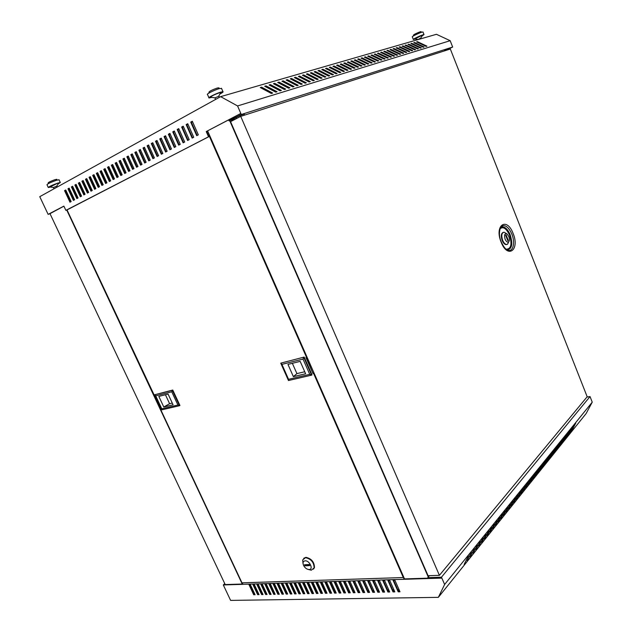 <?xml version="1.0" encoding="UTF-8"?>
<svg xmlns="http://www.w3.org/2000/svg" width="632" height="632" viewBox="0 0 632 632"><rect width="100%" height="100%" fill="white"/><g stroke="black" fill="none" stroke-linecap="round" stroke-linejoin="round"><path stroke-width="0.95" d="M244.063 115.293L243.02 115.624M238.303 117.623L237.213 118.192M244.236 114.234L243.13 114.368C238.983 115.909 236.629 117.039 236.06 117.75L236.423 118.603M444.549 50.615L447.195 49.375L444.549 50.615M445.22 50.647L452.67 47.037L450.174 40.701L436.428 34.294L220.623 96.649L39.761 196.671L48.127 214.367L50.007 213.695M236.4 118.532L229.053 120.902L241.274 114.51L452.67 47.037M229.053 120.902L228.745 120.199L240.31 113.705L206.23 131.559L240.342 113.792M586.899 397.078L590.035 396.556L592.239 402.173L586.164 413.51L438.339 597.351L230.617 600.4L223.309 584.948L224.763 583.644M590.035 396.556L441.468 577.206L427.809 577.64L429.468 575.665M427.809 577.64L428.069 578.241L441.302 578.13L223.309 584.948M404.172 578.146L403.485 578.936L428.038 578.162M224.873 583.873L224.052 584.608L241.803 584.047L243.17 582.799M249.498 584.639L254.064 594.404L254.925 594.38M253.432 584.521L258.014 594.317L258.883 594.301M257.398 584.403L261.988 594.238L262.873 594.222M261.395 584.276L266.001 594.159L266.894 594.135M265.432 584.15L270.046 594.072L270.946 594.056M269.493 584.031L274.114 593.993L275.031 593.969M273.593 583.905L278.23 593.906L279.154 593.883M277.725 583.778L282.37 593.819L283.31 593.803M281.888 583.644L286.549 593.732L287.505 593.717M286.091 583.518L290.767 593.646L291.731 593.63M290.333 583.391L295.018 593.559L295.989 593.543M294.607 583.257L299.299 593.472L300.287 593.456M298.912 583.123L303.621 593.385L304.624 593.361M303.257 582.988L307.982 593.298L309.001 593.274M307.642 582.854L312.382 593.203L313.409 593.187M312.066 582.72L316.814 593.116L317.857 593.092M316.529 582.586L321.285 593.021L322.344 592.998M321.032 582.443L325.796 592.927L326.87 592.911M325.567 582.301L330.346 592.84L331.437 592.816M330.149 582.167L334.944 592.745L336.042 592.721M334.77 582.025L339.574 592.65L340.688 592.626M339.431 581.882L344.243 592.547L345.372 592.524M344.132 581.732L348.959 592.453L350.104 592.429M348.872 581.59L353.715 592.358L354.876 592.334M353.659 581.44L358.518 592.255L359.695 592.231M358.494 581.29L363.361 592.16L364.553 592.137M363.368 581.14L368.243 592.058L369.451 592.034M368.282 580.99L373.18 591.955L374.405 591.931M373.251 580.84L378.149 591.852L379.39 591.828M378.26 580.689L383.174 591.75L384.43 591.726M383.316 580.532L388.245 591.647L389.517 591.623M388.411 580.374L393.357 591.544L394.652 591.52M393.562 580.216L398.523 591.433L399.827 591.41M265.448 86.663L276.168 92.003M274.162 84.111L284.779 89.381M282.678 81.615L293.193 86.821M291.004 79.174L301.425 84.325M299.141 76.796L309.467 81.876M307.105 74.465L317.343 79.482M314.902 72.182L325.038 77.136M322.525 69.947L332.574 74.845M329.991 67.758L339.953 72.609M337.298 65.617L347.173 70.413M344.456 63.524L354.244 68.256M351.463 61.47L361.164 66.155M358.336 59.463L367.95 64.093M365.067 57.488L374.602 62.07M371.663 55.561L381.12 60.087M378.126 53.665L387.503 58.144M384.469 51.808L393.768 56.24M390.687 49.991L399.906 54.376M396.785 48.206L405.934 52.543M402.766 46.452L411.843 50.742M408.643 44.73L417.641 48.98M414.402 43.047L423.329 47.25M417.246 42.21L426.134 46.397M411.535 43.885L420.501 48.111M405.72 45.583L414.758 49.857M399.795 47.321L408.904 51.634M393.752 49.091L402.932 53.451M387.59 50.892L396.857 55.3M381.317 52.733L390.655 57.188M374.91 54.605L384.327 59.108M368.377 56.517L377.873 61.075M361.717 58.468L371.292 63.074M354.915 60.459L364.577 65.12M347.979 62.497L357.72 67.197M340.893 64.567L350.728 69.33M333.664 66.684L343.579 71.503M326.278 68.849L336.279 73.723M318.733 71.061L328.83 75.99M311.023 73.312L321.214 78.305M303.147 75.619L313.425 80.675M295.097 77.981L305.469 83.092M286.865 80.39L297.332 85.565M278.443 82.855L289.006 88.093M269.832 85.375L280.497 90.684M261.016 87.959L271.784 93.331M277.053 91.735L275.742 92.13L264.69 86.26L266.017 85.873L277.053 91.735M285.664 89.112L284.384 89.499L273.411 83.716L274.699 83.337L285.664 89.112M294.077 86.552L292.829 86.932L281.935 81.228L283.191 80.856L294.077 86.552M302.301 84.056L301.077 84.427L290.262 78.795L291.494 78.431L302.301 84.056M310.344 81.607L309.151 81.97L298.407 76.417L299.615 76.061L310.344 81.607M318.212 79.213L317.043 79.569L306.378 74.086L307.563 73.739L318.212 79.213M325.907 76.875L324.761 77.222L314.175 71.811L315.329 71.471L325.907 76.875M333.435 74.584L332.321 74.924L321.807 69.583L322.936 69.251L333.435 74.584M340.814 72.34L339.716 72.68L329.28 67.403L330.386 67.079L340.814 72.34M348.027 70.152L346.952 70.476L336.587 65.262L337.678 64.946L348.027 70.152M355.097 68.003L354.046 68.319L343.753 63.176L344.811 62.86L355.097 68.003M362.018 65.894L360.99 66.21L350.768 61.122L351.811 60.822L362.018 65.894M368.796 63.832L367.792 64.14L357.641 59.116L358.66 58.823L368.796 63.832M375.44 61.81L374.452 62.11L364.372 57.149L365.375 56.856L375.44 61.81M381.957 59.835L380.985 60.127L370.976 55.221L371.956 54.937L381.957 59.835M388.34 57.891L387.384 58.184L377.446 53.333L378.41 53.056L388.34 57.891M394.597 55.987L393.665 56.272L383.79 51.484L384.73 51.208L394.597 55.987M400.735 54.123L399.819 54.399L390.015 49.667L390.939 49.391L400.735 54.123M406.755 52.29L405.855 52.567L396.122 47.882L397.022 47.621L406.755 52.29M412.657 50.497L411.78 50.765L402.11 46.136L402.995 45.875L412.657 50.497M418.455 48.735L417.594 48.996L407.98 44.414L408.857 44.161L418.455 48.735M424.143 47.005L423.298 47.258L413.747 42.731L414.608 42.486L424.143 47.005M241.274 114.51L237.569 105.939L220.623 96.649M237.569 105.939L450.174 40.701M426.948 46.152L426.102 46.405L416.591 41.902L417.444 41.657L426.948 46.152M421.307 47.866L420.454 48.127L410.879 43.569L411.74 43.316L421.307 47.866M415.572 49.612L414.703 49.873L405.057 45.275L405.942 45.014L415.572 49.612M409.718 51.389L408.833 51.658L399.124 47.005L400.024 46.744L409.718 51.389M403.761 53.199L402.853 53.475L393.08 48.767L393.997 48.498L403.761 53.199M397.678 55.047L396.762 55.332L386.918 50.568L387.851 50.299L397.678 55.047M391.485 56.935L390.544 57.22L380.638 52.401L381.586 52.124L391.485 56.935M385.165 58.855L384.201 59.147L374.231 54.273L375.195 53.989L385.165 58.855M378.718 60.814L377.738 61.114L367.69 56.185L368.677 55.893L378.718 60.814M372.137 62.821L371.142 63.121L361.022 58.128L362.033 57.836L372.137 62.821M365.422 64.859L364.403 65.167L354.22 60.119L355.247 59.819L365.422 64.859M358.573 66.945L357.53 67.261L347.276 62.141L348.327 61.833L358.573 66.945M351.582 69.07L350.515 69.394L340.19 64.211L341.264 63.903L351.582 69.07M344.44 71.242L343.35 71.574L332.953 66.328L334.052 66.005L344.44 71.242M337.14 73.462L336.034 73.794L325.559 68.485L326.681 68.161L337.14 73.462M329.691 75.721L328.561 76.069L318.014 70.689L319.152 70.357L329.691 75.721M322.083 78.036L320.922 78.392L310.296 72.941L311.465 72.601L322.083 78.036M314.302 80.406L313.117 80.762L302.42 75.248L303.613 74.892L314.302 80.406M306.346 82.824L305.137 83.195L294.362 77.594L295.579 77.238L306.346 82.824M298.209 85.296L296.977 85.675L286.122 80.003L287.37 79.64L298.209 85.296M289.891 87.824L288.627 88.211L277.693 82.46L278.973 82.089L289.891 87.824M281.382 90.416L280.087 90.811L269.074 84.98L270.385 84.601L281.382 90.416M272.676 93.062L271.349 93.465L260.258 87.556L261.593 87.161L272.676 93.062M389.707 580.334L394.818 591.9L393.017 591.931L387.906 580.389L389.707 580.334M379.508 580.65L384.604 592.105L382.834 592.137L377.746 580.697L379.508 580.65M369.507 580.958L374.571 592.303L372.833 592.342L367.777 581.006L369.507 580.958M359.679 581.258L364.719 592.508L363.013 592.539L357.981 581.306L359.679 581.258M350.033 581.551L355.042 592.697L353.367 592.737L348.358 581.606L350.033 581.551M340.553 581.843L345.538 592.895L343.895 592.927L338.91 581.898L340.553 581.843M331.247 582.127L336.208 593.077L334.589 593.116L329.635 582.183L331.247 582.127M322.099 582.412L327.036 593.266L325.44 593.298L320.511 582.459L322.099 582.412M313.109 582.688L318.022 593.448L316.458 593.48L311.552 582.736L313.109 582.688M304.276 582.957L309.159 593.622L307.626 593.653L302.744 583.004L304.276 582.957M295.594 583.225L300.453 593.803L298.944 593.835L294.085 583.273L295.594 583.225M287.054 583.486L291.889 593.977L290.404 594.001L285.577 583.534L287.054 583.486M278.657 583.747L283.468 594.143L282.014 594.175L277.203 583.794L278.657 583.747M270.409 584L275.189 594.309L273.759 594.341L268.971 584.047L270.409 584M262.288 584.252L267.052 594.475L265.637 594.507L260.882 584.292L262.288 584.252M254.301 584.497L259.041 594.633L257.651 594.665L252.918 584.537L254.301 584.497M441.468 577.206L444.62 584.482L438.339 597.351M250.359 584.616L255.083 594.72L253.701 594.744L248.984 584.655L250.359 584.616M258.275 584.371L263.031 594.554L261.624 594.586L256.884 584.418L258.275 584.371M264.911 584.166L266.333 584.126L271.104 594.396L269.682 594.42L264.911 584.166M274.517 583.873L279.312 594.23L277.867 594.254L273.071 583.921L274.517 583.873M282.836 583.62L287.663 594.056L286.193 594.088L281.374 583.66L282.836 583.62M291.305 583.36L296.155 593.89L294.654 593.922L289.812 583.407L291.305 583.36M299.916 583.091L304.79 593.717L303.265 593.748L298.399 583.139L299.916 583.091M308.677 582.822L313.567 593.535L312.018 593.567L307.128 582.87L308.677 582.822M317.588 582.554L322.51 593.353L320.93 593.385L316.016 582.601L317.588 582.554M326.649 582.269L331.603 593.172L329.999 593.203L325.053 582.317L326.649 582.269M335.876 581.985L340.853 592.99L339.218 593.021L334.249 582.04L335.876 581.985M345.27 581.701L350.27 592.8L348.611 592.832L343.618 581.748L345.27 581.701M354.836 581.408L359.861 592.603L358.17 592.634L353.146 581.456L354.836 581.408M364.569 581.108L369.617 592.405L367.895 592.445L362.855 581.156L364.569 581.108M374.484 580.8L379.563 592.208L377.81 592.239L372.738 580.855L374.484 580.8M384.588 580.492L389.683 592.002L387.898 592.034L382.802 580.547L384.588 580.492M394.874 580.176L400.001 591.797L398.184 591.828L393.057 580.231L394.874 580.176M264.563 591.078L261.569 584.268M253.89 592.176L253.29 592.737M242.111 583.763L66.739 210.037M404.504 578.904L207.628 130.927M468.407 555.86L464.149 564.408L468.407 555.86M471.409 552.147L467.151 560.679L471.409 552.147M474.379 548.473L470.121 556.99L474.379 548.473M477.318 544.839L473.06 553.34L477.318 544.839M480.225 541.245L475.967 549.729L480.225 541.245M483.101 537.69L478.851 546.151L483.101 537.69M485.953 534.166L481.695 542.619L485.953 534.166M488.765 530.683L484.515 539.112L488.765 530.683M491.562 527.23L487.304 535.652L491.562 527.23M494.319 523.817L490.061 532.223L494.319 523.817M497.052 520.444L492.794 528.826L497.052 520.444M499.754 517.102L495.504 525.461L499.754 517.102M502.432 513.792L498.182 522.135L502.432 513.792M505.079 510.514L500.836 518.84L505.079 510.514M507.709 507.267L503.459 515.586L507.709 507.267M510.301 504.06L506.058 512.355L510.301 504.06M512.876 500.876L508.634 509.155L512.876 500.876M515.42 497.732L511.177 505.995L515.42 497.732M517.94 494.611L513.705 502.859L517.94 494.611M520.436 491.53L516.202 499.754L520.436 491.53M522.909 488.473L518.674 496.681L522.909 488.473M525.358 485.447L521.124 493.632L525.358 485.447M527.783 482.445L523.557 490.622L527.783 482.445M530.185 479.475L525.958 487.635L530.185 479.475M532.563 476.536L528.344 484.673L532.563 476.536M534.917 473.621L530.698 481.742L534.917 473.621M537.255 470.737L533.037 478.843L537.255 470.737M539.562 467.877L535.351 475.967L539.562 467.877M541.853 465.049L537.65 473.115L541.853 465.049M544.128 462.245L539.918 470.295L544.128 462.245M546.372 459.464L542.169 467.498L546.372 459.464M548.6 456.715L544.405 464.725L548.6 456.715M550.804 453.981L546.609 461.976L550.804 453.981M552.992 451.28L548.805 459.259L552.992 451.28M555.157 448.602L550.97 456.565L555.157 448.602M557.306 445.947L553.126 453.887L557.306 445.947M559.431 443.316L555.259 451.24L559.431 443.316M561.54 440.709L557.369 448.617L561.54 440.709M563.633 438.126L559.462 446.018L563.633 438.126M565.703 435.567L561.54 443.435L565.703 435.567M567.749 433.031L563.594 440.883L567.749 433.031M569.788 430.518L565.632 438.347L569.788 430.518M571.802 428.022L567.654 435.835L571.802 428.022M573.801 425.549L569.661 433.347L573.801 425.549M575.784 423.1L571.644 430.882L575.784 423.1M444.62 584.482L592.239 402.173M261.616 591.536L260.74 591.552M257.635 591.623L256.766 591.647M80.936 196.457L75.666 185.144M63.911 206.182L49.991 213.648M209.919 136.141L65.862 210.353L63.879 206.119L48.127 214.367M190.722 122.102L196.726 135.698L198.337 134.853L192.326 121.233L190.722 122.102L192.373 121.32M187.751 123.714L186.163 124.575L192.152 138.1L193.748 137.263L187.751 123.714M183.225 126.171L181.653 127.032L187.617 140.478L189.197 139.648L183.225 126.171M178.745 128.612L177.189 129.457L183.13 142.832L184.694 142.01L178.745 128.612M174.306 131.022L172.765 131.859L178.69 145.162L180.239 144.349L174.306 131.022M169.913 133.407L168.381 134.237L174.29 147.469L175.822 146.663L169.913 133.407M165.56 135.769L164.051 136.591L169.937 149.76L171.454 148.962L165.56 135.769M161.255 138.108L159.754 138.922L165.624 152.02L167.125 151.23L161.255 138.108M156.989 140.43L155.504 141.236L161.35 154.263L162.843 153.481L156.989 140.43M152.762 142.721L151.293 143.519L157.123 156.483L158.6 155.709L152.762 142.721M148.575 144.997L147.122 145.787L152.928 158.679L154.398 157.913L148.575 144.997M144.428 147.248L142.99 148.03L148.781 160.86L150.226 160.094L144.428 147.248M140.328 149.476L138.898 150.25L144.673 163.017L146.111 162.258L140.328 149.476M136.259 151.688L134.845 152.454L140.604 165.15L142.018 164.407L136.259 151.688M132.23 153.876L130.832 154.635L136.567 167.267L137.974 166.524L132.23 153.876M128.241 156.041L126.858 156.791L132.578 169.36L133.968 168.625L128.241 156.041M124.291 158.19L122.916 158.932L128.62 171.438L129.995 170.711L124.291 158.19M120.38 160.315L119.014 161.049L124.694 173.492L126.06 172.773L120.38 160.315M116.501 162.416L115.15 163.151L120.815 175.53L122.166 174.819L116.501 162.416M112.654 164.51L111.319 165.236L116.96 177.553L118.303 176.849L112.654 164.51M108.846 166.579L107.519 167.298L113.152 179.551L114.479 178.856L108.846 166.579M105.078 168.625L103.759 169.337L109.368 181.534L110.687 180.847L105.078 168.625M101.333 170.656L100.038 171.359L105.623 183.501L106.934 182.814L101.333 170.656M97.628 172.67L96.341 173.365L101.918 185.445L103.214 184.765L97.628 172.67M93.963 174.661L92.683 175.356L98.237 187.38L99.524 186.701L93.963 174.661M90.321 176.636L89.057 177.323L94.595 189.292L95.867 188.62L90.321 176.636M86.718 178.595L85.462 179.275L90.984 191.18L92.24 190.524L86.718 178.595M83.14 180.539L81.899 181.21L87.406 193.06L88.654 192.405L83.14 180.539M78.368 183.13L83.851 194.925L85.091 194.277L79.6 182.458L78.368 183.13L79.64 182.545M76.093 184.37L74.868 185.034L80.335 196.765L81.568 196.125L76.093 184.37M72.609 186.258L71.4 186.914L76.851 198.598L78.068 197.958L72.609 186.258M69.165 188.131L67.964 188.786L73.399 200.415L74.6 199.775L69.165 188.131M64.551 190.635L69.97 202.208L71.163 201.584L65.744 189.987L64.551 190.635L65.783 190.066M208.457 136.623L206.23 131.559M197.176 135.461L191.212 121.952M192.602 137.863L186.653 124.425L187.799 123.809M188.067 140.241L182.142 126.874L183.264 126.266M183.588 142.595L177.679 129.299L178.785 128.699M179.14 144.925L173.255 131.701L174.345 131.108M174.74 147.232L168.878 134.079L169.953 133.494M170.387 149.523L164.541 136.433L165.6 135.856M166.074 151.783L160.244 138.771L161.294 138.203M161.808 154.026L155.993 141.078L157.028 140.517M157.573 156.246L151.783 143.361L152.802 142.808M153.386 158.442L147.612 145.629L148.615 145.084M149.239 160.615L143.48 147.872L144.467 147.335M145.123 162.772L139.388 150.092L140.367 149.563M141.055 164.912L135.335 152.296L136.299 151.775M137.025 167.03L131.322 154.477L132.27 153.955M133.028 169.123L127.348 156.633L128.28 156.128M129.07 171.201L123.406 158.774L124.33 158.269M125.152 173.255L119.503 160.891L120.412 160.394M121.265 175.293L115.64 162.993L116.533 162.503M117.418 177.315L111.809 165.071L112.694 164.589M113.602 179.314L108.009 167.132L108.886 166.658M109.826 181.297L104.248 169.179L105.11 168.705M106.081 183.264L100.528 171.201L101.373 170.735M102.368 185.208L96.83 173.208L97.668 172.749M98.687 187.143L93.173 175.19L93.994 174.74M95.045 189.055L89.546 177.165L90.36 176.723M91.435 190.943L85.952 179.117L86.758 178.674M87.856 192.823L82.389 181.052L83.179 180.618M84.309 194.688L78.858 182.964M80.785 196.528L75.358 184.868L76.124 184.449M77.302 198.361L71.89 186.748L72.648 186.337M73.849 200.178L68.446 188.62L69.196 188.21M70.421 201.971L65.041 190.469M209.619 135.453L208.639 135.777L206.711 131.401M65.862 210.353L67.024 209.935M428.283 577.087L229.724 120.68M225.197 584.568L49.92 213.505M192.555 121.739L191.393 122.363M187.981 124.22L186.835 124.836M183.446 126.677L182.324 127.285M178.967 129.11L177.861 129.71M174.527 131.519L173.437 132.112M170.134 133.897L169.052 134.482M165.781 136.259L164.715 136.836M161.468 138.598L160.425 139.166M157.202 140.912L156.167 141.473M152.976 143.203L151.957 143.756M148.789 145.479L147.785 146.024M144.649 147.722L143.654 148.259M140.541 149.95L139.569 150.479M136.472 152.162L135.509 152.683M132.444 154.342L131.495 154.856M128.454 156.507L127.522 157.013M124.504 158.656L123.58 159.153M120.586 160.773L119.677 161.271M116.707 162.882L115.814 163.372M112.867 164.968L111.983 165.45M109.06 167.03L108.183 167.504M105.283 169.076L104.422 169.55M101.547 171.106L100.693 171.572M97.841 173.121L97.004 173.571M94.168 175.111L93.339 175.562M90.526 177.086L89.712 177.529M86.924 179.038L86.118 179.48M83.345 180.981L82.555 181.408M79.806 182.901L79.024 183.327M76.298 184.805L75.524 185.223M72.814 186.693L72.056 187.104M69.362 188.565L68.611 188.976M65.941 190.422L65.207 190.825M192.491 121.597L191.338 122.229M187.917 124.085L186.78 124.701M183.391 126.542L182.261 127.15M178.903 128.975L177.797 129.576M174.464 131.377L173.373 131.977M170.071 133.763L168.997 134.347M165.718 136.125L164.66 136.702M161.413 138.463L160.362 139.032M157.147 140.778L156.112 141.339M152.92 143.077L151.901 143.63M148.733 145.344L147.73 145.889M144.586 147.596L143.598 148.133M140.486 149.824L139.506 150.353M136.417 152.028L135.453 152.549M132.388 154.216L131.44 154.729M128.399 156.381L127.466 156.886M124.449 158.529L123.524 159.027M120.53 160.654L119.622 161.144M116.651 162.756L115.751 163.246M112.804 164.841L111.919 165.323M108.996 166.911L108.127 167.385M105.228 168.957L104.367 169.423M101.491 170.988L100.638 171.446M97.786 172.994L96.941 173.452M94.113 174.985L93.283 175.435M90.471 176.96L89.657 177.402M86.868 178.919L86.063 179.354M83.29 180.863L82.5 181.289M79.751 182.782L78.968 183.209M76.243 184.686L75.469 185.105M72.759 186.574L72.001 186.985M69.307 188.447L68.556 188.857M65.894 190.303L65.151 190.706M399.321 590.264L398.018 590.296M394.147 590.375L392.851 590.407M389.012 590.486L387.74 590.517M383.932 590.596L382.676 590.628M378.892 590.707L377.652 590.73M373.899 590.817L372.675 590.841M368.954 590.92L367.745 590.944M364.056 591.023L362.863 591.054M359.197 591.133L358.02 591.157M354.386 591.236L353.225 591.26M349.615 591.339L348.469 591.362M344.882 591.441L343.753 591.465M340.198 591.544L339.084 591.568M335.553 591.639L334.454 591.663M330.947 591.742L329.865 591.765M326.381 591.836L325.314 591.86M321.862 591.939L320.803 591.955M317.375 592.034L316.332 592.058M312.927 592.129L311.9 592.152M308.519 592.224L307.5 592.247M304.15 592.318L303.147 592.342M299.813 592.413L298.825 592.429M295.515 592.5L294.536 592.524M291.257 592.595L290.286 592.619M287.031 592.69L286.075 592.705M282.836 592.777L281.896 592.8M278.68 592.863L277.756 592.887M274.565 592.958L273.648 592.974M270.472 593.045L269.572 593.061M266.42 593.132L265.527 593.148M262.399 593.219L261.522 593.235M258.417 593.306L257.548 593.322M254.459 593.385L253.606 593.409M399.076 589.696L397.765 589.727M393.894 589.814L392.606 589.838M388.767 589.925L387.487 589.956M383.679 590.035L382.423 590.067M378.647 590.146L377.407 590.177M373.654 590.256L372.43 590.288M368.709 590.367L367.5 590.391M363.811 590.478L362.618 590.501M358.952 590.58L357.775 590.612M354.141 590.691L352.98 590.715M349.37 590.794L348.224 590.817M344.637 590.896L343.508 590.92M339.953 590.999L338.839 591.023M335.308 591.102L334.21 591.125M330.702 591.204L329.62 591.228M326.144 591.307L325.069 591.331M321.617 591.41L320.558 591.426M317.13 591.505L316.087 591.528M312.69 591.599L311.655 591.623M308.282 591.702L307.263 591.726M303.905 591.797L302.902 591.821M299.576 591.892L298.581 591.915M295.278 591.987L294.299 592.01M291.02 592.081L290.048 592.105M286.794 592.176L285.838 592.192M282.599 592.271L281.667 592.287M278.451 592.358L277.519 592.382M274.327 592.453L273.411 592.468M270.243 592.539L269.335 592.563M266.19 592.626L265.298 592.65M262.169 592.721L261.293 592.737M258.18 592.808L257.311 592.824M254.23 592.895L253.369 592.911M398.523 591.433L398.184 591.828M68.446 188.62L67.964 188.786M71.89 186.748L71.4 186.914M75.358 184.868L74.868 185.034M82.389 181.052L81.899 181.21M85.952 179.117L85.462 179.275M89.546 177.165L89.057 177.323M93.173 175.19L92.683 175.356M96.83 173.208L96.341 173.365M100.528 171.201L100.038 171.359M104.248 169.179L103.759 169.337M108.009 167.132L107.519 167.298M111.809 165.071L111.319 165.236M115.64 162.993L115.15 163.151M119.503 160.891L119.014 161.049M123.406 158.774L122.916 158.932M127.348 156.633L126.858 156.791M131.322 154.477L130.832 154.635M135.335 152.296L134.845 152.454M139.388 150.092L138.898 150.25M143.48 147.872L142.99 148.03M147.612 145.629L147.122 145.787M151.783 143.361L151.293 143.519M155.993 141.078L155.504 141.236M160.244 138.771L159.754 138.922M164.541 136.433L164.051 136.591M168.878 134.079L168.381 134.237M173.255 131.701L172.765 131.859M177.679 129.299L177.189 129.457M182.142 126.874L181.653 127.032M186.653 124.425L186.163 124.575M417.278 42.202L417.444 41.657M414.442 43.031L414.608 42.486M411.582 43.869L411.74 43.316M408.691 44.714L408.857 44.161M405.776 45.567L405.942 45.014M402.829 46.428L402.995 45.875M399.858 47.305L400.024 46.744M396.857 48.182L397.022 47.621M393.831 49.067L393.997 48.498M390.774 49.96L390.939 49.391M387.685 50.868L387.851 50.299M384.572 51.777L384.73 51.208M381.42 52.701L381.586 52.124M378.244 53.633L378.41 53.056M375.037 54.573L375.195 53.989M371.79 55.521L371.956 54.937M368.519 56.477L368.677 55.893M365.217 57.449L365.375 56.856M361.875 58.428L362.033 57.836M358.502 59.416L358.66 58.823M355.089 60.411L355.247 59.819M351.645 61.422L351.811 60.822M348.169 62.442L348.327 61.833M344.653 63.469L344.811 62.86M341.106 64.504L341.264 63.903M337.52 65.554L337.678 64.946M333.894 66.621L334.052 66.005M330.228 67.695L330.386 67.079M326.523 68.777L326.681 68.161M322.786 69.868L322.936 69.251M319.002 70.981L319.152 70.357M315.178 72.095L315.329 71.471M311.315 73.233L311.465 72.601M307.405 74.371L307.563 73.739M303.463 75.532L303.613 74.892M299.465 76.701L299.615 76.061M295.428 77.878L295.579 77.238M291.352 79.079L291.494 78.431M287.22 80.288L287.37 79.64M283.049 81.504L283.191 80.856M278.823 82.745L278.973 82.089M274.557 83.993L274.699 83.337M270.243 85.257L270.385 84.601M265.875 86.537L266.017 85.873M261.45 87.832L261.593 87.161M439.406 575.333L587.175 396.754L450.332 49.012L240.721 116.367L230.562 121.652L428.069 575.712L439.406 575.333L240.721 116.367M508.784 241.716L507.567 244.228L506.382 244.473C504.921 244.134 503.672 242.735 502.622 240.271C501.152 235.349 501.674 232.663 504.202 232.221L506.983 233.911M506.896 244.481L505.916 244.616C504.454 244.276 503.198 242.878 502.156 240.421C500.757 236.013 501.113 233.327 503.214 232.363M508.815 236.51L507.109 234.006C504.676 233.121 503.996 234.851 505.094 239.18C506.169 241.527 507.314 242.451 508.523 241.938C509.589 240.903 509.684 239.094 508.815 236.51M507.725 240.523L505.719 235.294M505.663 235.333L507.788 240.673L508.247 240.342L506.129 235.001L505.663 235.333M507.78 240.484L508.247 240.342M403.706 577.095L403.319 577.537L313.575 373.378L312.974 373.52L306.33 357.443M313.298 373.291L313.97 372.904M307.01 357.072L306.544 357.388L209.382 136.346L67.024 209.919L160.773 409.054M313.575 373.378L314.033 373.054M209.927 136.164L209.382 136.346M306.544 357.388L305.943 357.538L312.974 373.52M403.319 577.537L241.985 582.838L160.528 409.212M303.044 563.681L302.673 559.936L305.517 557.677C311.07 558.901 313.938 562.306 314.12 567.884L311.315 570.183L308.282 569.471M303.684 558.332L305.88 557.329C311.434 558.554 314.302 561.951 314.483 567.528L313.488 569.156M309.08 569.535L309.151 569.527C313.764 569.44 309.554 560.363 305.106 560.821C302.941 561.271 302.483 562.914 303.739 565.759C305.193 568.152 306.978 569.416 309.08 569.535M305.019 564.724L305.367 565.482L309.538 565.284M309.19 564.518L304.505 564.747L305.003 565.837L309.688 565.616L309.19 564.518M304.19 357.064L312.01 374.855L311.608 375.139L303.779 357.349L303.012 359.087L281.919 364.372L280.75 363.155L304.19 357.064L280.75 363.155L288.469 380.527L288.555 379.303L281.919 364.372M313.954 372.864L313.188 373.046M288.555 379.303L309.735 374.349L311.608 375.139L288.469 380.527M309.735 374.349L303.012 359.087M300.168 361.37L287.955 364.411L293.382 376.64L305.627 373.757L300.168 361.37M292.363 363.313L296.914 373.607L304.743 371.742M296.914 373.607L293.382 376.64M172.757 390.039L171.754 391.793L155.701 395.822L154.808 394.724L161.895 409.828L161.784 408.801L177.916 405.017L179.93 405.452L172.757 390.039L154.808 394.724L172.339 390.3L179.512 405.72L161.895 409.828M171.754 391.793L177.916 405.017M155.701 395.822L161.784 408.801M163.791 406.992L173.081 404.796L168.08 394.084L158.822 396.39L163.791 406.992L169.605 403.698L172.267 403.066M165.426 394.747L169.605 403.698M54.036 188.778L53.451 187.483L56.896 186.132M50.078 186.993L57.101 183.478L58.784 183.011L58.318 183.715M50.513 187.056L48.301 187.53C48.956 186.638 52.108 185.16 57.765 183.106L60.324 182.514L58.144 183.983M48.253 187.428L46.973 184.71C47.613 183.794 50.765 182.316 56.43 180.27L59.053 179.804M48.49 183.556L48.166 182.861C48.624 182.206 50.868 181.147 54.913 179.685L56.793 179.362M215.607 99.429L214.951 97.857L218.98 96.238M211.301 97.281L210.306 97.123C212.281 95.614 215.536 94.105 220.078 92.588L220.876 92.391C222.243 92.161 221.998 92.58 220.133 93.662M211.878 97.375L209.018 97.976C207.32 97.802 216.46 93.283 221.042 92.051L222.97 91.727C223.444 91.948 222.44 92.707 219.944 94.002M208.916 97.731L207.509 94.516C205.787 94.31 214.935 89.768 219.525 88.559L221.571 88.512M209.2 92.928L208.9 92.233C209.5 91.166 212.36 89.752 217.471 87.974L218.948 87.943M417.91 39.65L420.762 38.031L421.141 38.71M414.726 39.002L422.405 35.163L422.302 35.684M415.106 39.058L413.36 39.516C412.175 39.484 420.525 35.447 423.282 34.713L424.017 34.586L422.152 35.921M413.312 39.397L412.317 36.893C411.124 36.846 419.474 32.785 422.231 32.074L423.013 32.066M413.683 35.811L413.415 35.139C414.363 34.223 416.725 33.077 420.493 31.695L421.062 31.687M501.121 242.127C507.709 259.381 520.057 249.861 513.129 233.5C506.911 216.555 494.074 225.118 501.121 242.127M507.227 249.94C511.975 249.04 512.963 243.992 510.19 234.796C507.725 229.163 504.905 226.54 501.737 226.928L502.772 225.671C502.282 223.27 496.594 231.668 501.287 241.969C505.023 249.909 507.038 249.49 507.077 249.861C512.726 253.171 515.649 243.178 511.841 234.14C509.187 228.089 506.169 225.268 502.772 225.671L499.809 229.163M500.323 227.891L501.737 226.928L500.252 227.852M506.161 249.213C511.091 249.032 512.22 244.331 509.55 235.12C506.272 228.239 503.048 226.193 499.865 228.997M502.306 226.24L501.223 226.335M244.616 115.111L244.189 114.123M508.523 241.938L507.567 244.228M506.382 244.473L505.916 244.616M309.151 569.527L311.315 570.183M53.451 187.483L49.454 186.906M57.125 180.049L56.761 179.275M60.324 182.514L58.997 179.693M56.738 186.108L58.784 183.011M57.291 186.977L56.88 186.1M214.951 97.857L210.306 97.123M219.249 88.638L218.87 87.761M222.97 91.727L221.461 88.251M218.68 96.19L220.876 92.391M219.446 97.304L218.948 96.167M420.762 38.031L422.697 35.092M424.017 34.586L422.966 31.948M421.323 32.366L421.023 31.608M417.815 39.397L414.339 38.955"/></g></svg>
